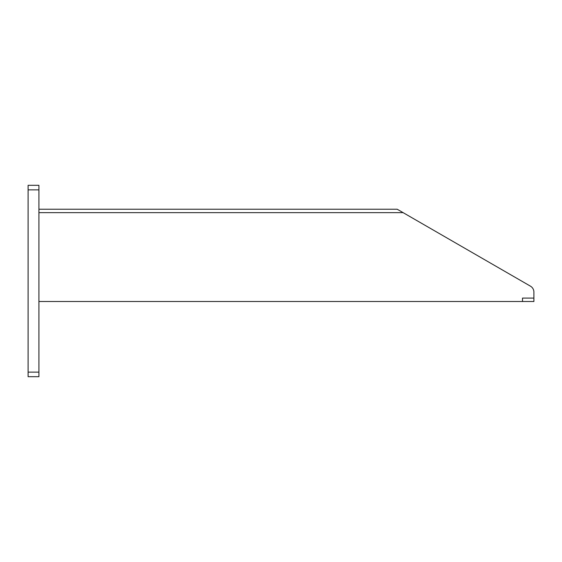 <?xml version="1.0" encoding="UTF-8"?>
<svg xmlns="http://www.w3.org/2000/svg" width="562" height="562" viewBox="0 0 562 562"><rect width="100%" height="100%" fill="white"/><g stroke="black" fill="none" stroke-linecap="round" stroke-linejoin="round"><path stroke-width="0.84" d="M533.9 301.506L533.9 298.085L533.9 301.506L38.926 301.506M38.926 189.865L28.1 189.865L28.1 185.305L38.926 185.305L38.926 376.695L28.1 376.695L28.1 372.135L38.926 372.135M522.505 301.506L522.505 298.085L533.9 298.085L533.9 292.1A6.835 6.835 0 0 0 530.486 286.184L397.201 209.233L38.926 209.233M403.116 212.647L38.926 212.647L403.116 212.647M28.1 189.865L28.1 372.135M522.505 298.085L533.9 298.085"/></g></svg>
